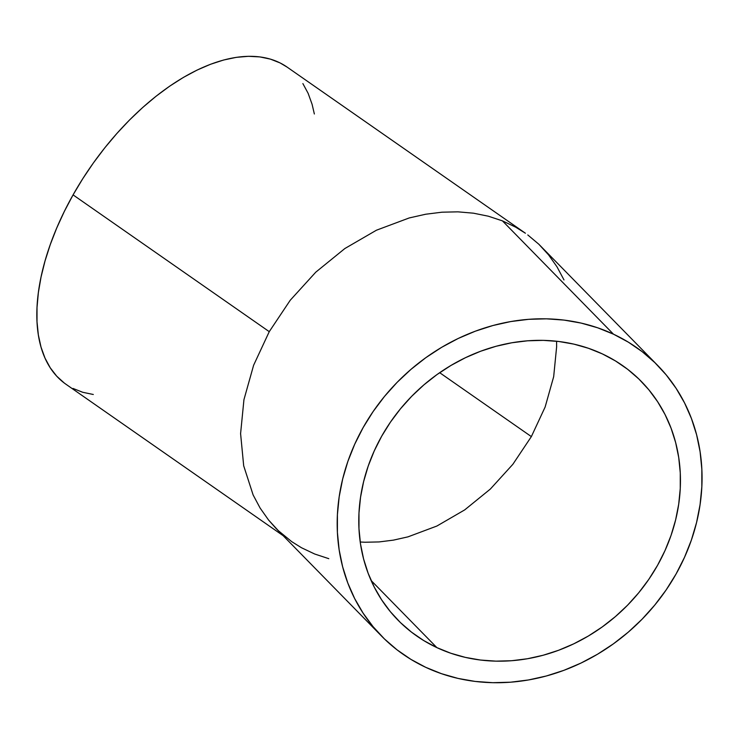<?xml version="1.0" encoding="UTF-8"?>
<svg xmlns="http://www.w3.org/2000/svg" width="739" height="739" viewBox="0 0 739 739"><rect width="100%" height="100%" fill="white"/><g stroke="black" fill="none" stroke-linecap="round" stroke-linejoin="round"><path stroke-width="1.11" d="M556.633 346.73L556.559 341.224L556.633 346.73L553.677 376.659L556.633 346.73M545.142 407.004L553.677 376.659L545.142 407.004L531.359 436.601L545.142 407.004M512.857 464.304L531.359 436.601L439.677 372.687L531.359 436.601L512.857 464.304L490.345 489.061L512.857 464.304M464.692 509.901L490.345 489.061L464.692 509.901L436.878 526.039L464.692 509.901M407.983 536.856L436.878 526.039L407.983 536.856L393.471 540.126L407.983 536.856M379.098 541.927L393.471 540.126L379.098 541.927L365.02 542.241L379.098 541.927M360.226 542.001L365.02 542.241L360.226 542.001M436.869 647.613L371.126 580.531L436.869 647.613L450.79 653.239L465.367 657.387L480.47 660.038L495.952 661.146L511.656 660.721L527.443 658.745L543.147 655.253L558.629 650.265L573.732 643.845L588.318 636.048L602.239 626.94L615.365 616.622L627.577 605.195L638.745 592.752L648.759 579.422L657.534 565.344L664.98 550.638L671.03 535.452L675.612 519.933L678.698 504.229L680.259 488.488L680.268 472.868L678.725 457.524L675.649 442.587L671.077 428.214L665.045 414.533L657.608 401.693L648.842 389.795L638.838 378.978L627.679 369.324L615.485 360.946L602.368 353.907A170.432 150.193 -44.4 0 1 641.341 381.463A170.432 150.193 -44.4 0 1 642.69 587.782A170.432 150.193 -44.4 0 1 436.869 647.613A170.432 150.193 -44.4 0 1 397.896 620.058A170.432 150.193 -44.4 0 1 396.547 413.738A170.432 150.193 -44.4 0 1 602.368 353.907L588.447 348.281L573.87 344.125L558.767 341.483L543.294 340.365L527.581 340.799L511.804 342.776L496.091 346.268L480.609 351.247L465.505 357.676L450.919 365.472L436.998 374.571L423.872 384.89L411.66 396.326L400.501 408.769L390.478 422.089L381.703 436.176L374.257 450.882L368.207 466.069L363.625 481.588L360.54 497.292L358.978 513.032L358.978 528.644L360.512 543.996L363.588 558.933L368.161 573.307L374.193 586.978L381.629 599.828L390.395 611.716L400.399 622.543L411.558 632.187L423.752 640.574L436.869 647.613M328.8 558.675L314.694 554.01L301.494 547.747L291.711 541.641L278.298 530.648L268.534 519.988L275.841 528.219L381.546 636.076A193.322 170.358 -44.4 0 1 380.022 402.053A193.322 170.358 -44.4 0 1 613.481 334.185L502.418 220.859L488.313 216.194L473.44 213.183L457.94 211.844L441.968 212.195L425.673 214.236L409.212 217.95L376.428 230.217L344.882 248.516L315.784 272.164L290.242 300.237L269.255 331.663L253.625 365.232L243.944 399.66L240.591 433.608L243.685 465.792L253.126 494.954L260.11 508.053L268.534 519.988L260.11 508.053L253.126 494.954L243.685 465.792L240.591 433.608L243.944 399.66L253.625 365.232L269.255 331.663L73.069 194.884A193.322 104.134 124.9 0 0 66.002 384.28L283.148 535.673M525.401 233.228L515.619 227.132L502.418 220.859L515.619 227.132L525.401 233.228L287.12 67.11A193.322 104.134 124.9 0 0 73.069 194.884L269.255 331.663L290.242 300.237L315.784 272.164L344.882 248.516L376.428 230.217L409.212 217.95L425.673 214.236L441.968 212.195L457.94 211.844L473.44 213.183L488.313 216.194L502.418 220.859L613.481 334.185A193.322 170.358 -44.4 0 1 657.692 365.445A193.322 170.358 -44.4 0 1 659.225 599.468A193.322 170.358 -44.4 0 1 425.756 667.335A193.322 170.358 -44.4 0 1 381.546 636.076M657.692 365.445L538.814 244.221L527.785 234.937L538.814 244.221L548.578 254.881L556.994 266.816L563.986 279.915M93.299 394.487L82.703 392.27L73.004 388.446M64.311 383.061L56.7 376.16L50.234 367.8L44.996 358.082L41.014 347.081L38.345 334.915L37.005 321.696L37.015 307.553L38.363 292.626L41.042 277.051L45.024 260.978L50.27 244.572L56.746 227.972L64.367 211.363L73.069 194.884L82.759 178.709L93.363 162.977L104.762 147.855L116.864 133.482L129.528 120.004L142.655 107.534L156.105 96.209L169.748 86.121L183.457 77.383L197.101 70.076L210.55 64.265L223.668 60.007L236.332 57.346L248.424 56.312L259.823 56.903L270.419 59.12L280.118 62.944L287.185 67.157M302.879 83.59L308.126 93.317L312.098 104.31L314.352 113.991M613.481 334.185L628.362 342.166L642.2 351.672L654.846 362.618L666.199 374.895L676.139 388.381L684.573 402.958L691.418 418.468L696.609 434.772L700.092 451.714L701.838 469.126L701.828 486.844L700.064 504.691L696.563 522.51L691.362 540.107L684.499 557.335L676.056 574.018L666.107 589.99L654.736 605.102L642.071 619.217L628.233 632.187L613.342 643.891L597.546 654.218L581.002 663.059L563.866 670.347L546.306 676L528.487 679.963L510.584 682.199L492.765 682.688L475.214 681.432L458.078 678.43L441.543 673.709L425.756 667.335L410.875 659.354L397.046 649.84L384.391 638.893L373.038 626.617L363.098 613.13L354.665 598.562L347.82 583.053L342.628 566.748L339.146 549.807L337.4 532.394L337.409 514.677L339.173 496.82L342.674 479.011L347.875 461.404L354.738 444.185L363.182 427.502L373.14 411.531L384.502 396.409L397.166 382.303L411.013 369.334L425.895 357.63L441.691 347.302L458.235 338.453L475.371 331.174L492.931 325.52L510.751 321.557L528.653 319.322L546.472 318.832L564.023 320.089L581.159 323.091L597.694 327.802L613.481 334.185"/></g></svg>
